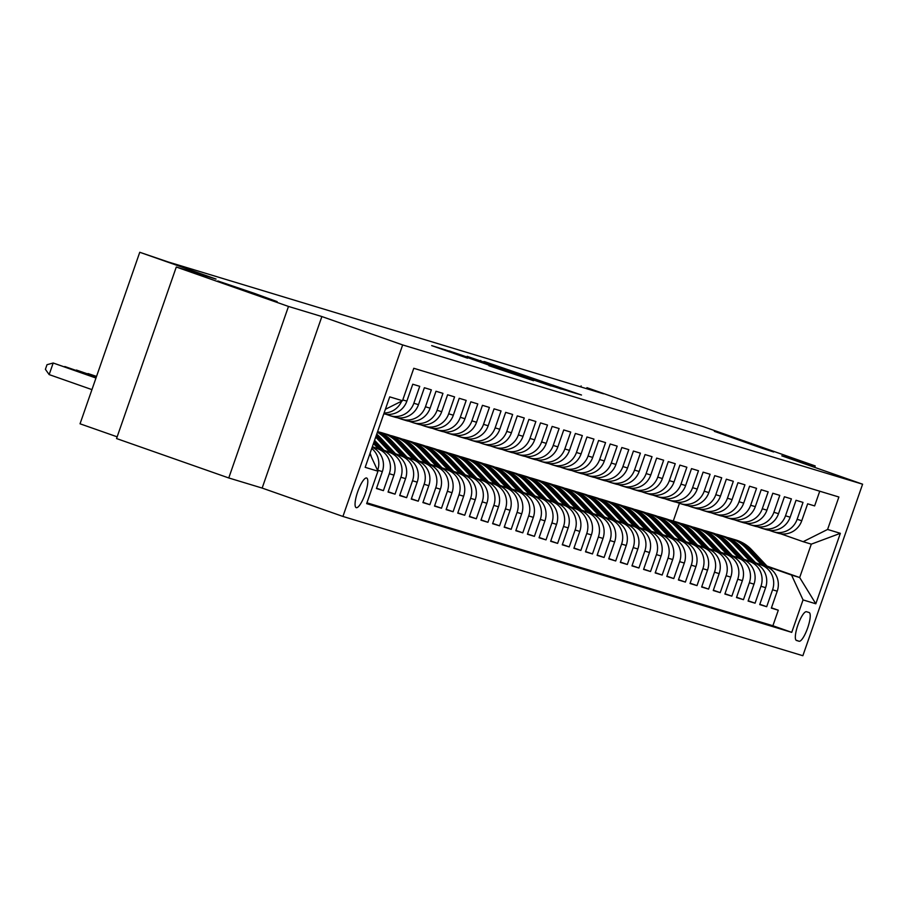 <?xml version="1.0" encoding="UTF-8"?>
<svg xmlns="http://www.w3.org/2000/svg" width="908" height="908" viewBox="0 0 908 908"><rect width="100%" height="100%" fill="white"/><g stroke="black" fill="none" stroke-linecap="round" stroke-linejoin="round"><path stroke-width="1.36" d="M568.76 391.234L581.495 395.025L484.429 361.588L568.76 391.234M254.921 293.556L217.818 280.969L265.601 297.892L277.156 301.638L254.921 293.556M751.438 443.91L714.335 431.334L762.13 448.246L773.673 451.991L751.438 443.91M356.265 507.674A15.708 3.882 109.4 0 0 365.118 494.043A15.708 3.882 109.4 0 0 366.639 478.017A15.708 3.882 109.4 0 0 366.594 478.005A15.708 3.882 109.4 0 0 357.741 491.625A15.708 3.882 109.4 0 0 356.22 507.651A15.708 3.882 109.4 0 0 356.265 507.674M488.89 365.686L533.541 380.713L450.833 351.612L431.697 345.619L467.518 358.183L447.565 350.726L462.785 355.891L524.109 377.546L488.89 365.686M814.703 467.382L815.202 465.94L703.008 426.533L663.226 414.479L586.92 387.682L603.559 393.811L168.014 261.913L139.764 252.276L80.04 423.798L117.155 436.827M288.483 306.439L228.759 477.96L262.151 488.073L321.875 316.551L288.483 306.439L176.288 267.031L216.059 279.074L139.764 252.276M321.875 316.551L402.664 344.926L862.6 484.202L802.865 655.724L342.929 516.448L402.664 344.926M815.202 465.94L781.811 455.827L862.6 484.202M549.851 385.446L565.582 390.202L467.143 356.356L549.851 385.446M551.122 386.036L449.415 350.987L498.571 367.842L467.245 356.526L551.122 386.036M228.759 477.96L116.553 438.553L176.288 267.031M371.747 448.461A19.636 19.023 106.8 0 1 377.683 470.196L382.336 471.604L376.434 488.527L383.403 490.638L376.548 488.22M372.62 447.042L377.807 448.87A19.636 19.023 106.8 0 1 389.305 473.715L393.947 475.122L388.056 492.045L395.025 494.156L388.159 491.739M384.243 450.561L389.419 452.388A19.636 19.023 106.8 0 1 400.916 477.233L405.558 478.641L399.668 495.564L406.636 497.675L399.77 495.257M395.854 454.079L401.03 455.907A19.636 19.023 106.8 0 1 412.527 480.752L417.181 482.159L411.279 499.082L418.248 501.182L411.392 498.776M407.465 457.598L412.652 459.414A19.636 19.023 106.8 0 1 424.138 484.27L428.792 485.678L422.901 502.589L429.87 504.7L423.003 502.294M419.087 461.116L424.263 462.932A19.636 19.023 106.8 0 1 435.761 487.789L440.403 489.196L434.512 506.108L441.481 508.219L434.614 505.813M430.698 464.635L435.874 466.451A19.636 19.023 106.8 0 1 447.372 491.296L452.014 492.704L446.123 509.626L453.092 511.737L446.237 509.331M442.31 468.153L447.496 469.969A19.636 19.023 106.8 0 1 458.983 494.815L463.636 496.222L457.745 513.145L464.714 515.256L457.848 512.85M453.921 471.672L459.108 473.488A19.636 19.023 106.8 0 1 470.605 498.333L475.247 499.74L469.357 516.663L476.325 518.774L469.459 516.357M465.543 475.179L470.719 477.006A19.636 19.023 106.8 0 1 482.216 501.852L486.858 503.259L480.968 520.182L487.936 522.293L481.07 519.875M477.154 478.698L482.341 480.525A19.636 19.023 106.8 0 1 493.827 505.37L498.481 506.778L492.59 523.7L499.559 525.811L492.692 523.394M488.765 482.216L493.952 484.043A19.636 19.023 106.8 0 1 505.45 508.889L510.092 510.296L504.201 527.219L511.17 529.319L504.303 526.912M500.387 485.735L505.563 487.551A19.636 19.023 106.8 0 1 517.061 512.407L521.703 513.814L515.812 530.726L522.781 532.837L515.914 530.431M511.999 489.253L517.174 491.069A19.636 19.023 106.8 0 1 528.672 515.926L533.325 517.333L527.423 534.245L534.392 536.356L527.537 533.949M523.61 492.772L528.796 494.588A19.636 19.023 106.8 0 1 540.294 519.433L544.936 520.84L539.046 537.763L546.014 539.874L539.148 537.468M535.232 496.29L540.408 498.106A19.636 19.023 106.8 0 1 551.905 522.951L556.547 524.359L550.657 541.281L557.625 543.393L550.759 540.986M546.843 499.809L552.019 501.625A19.636 19.023 106.8 0 1 563.516 526.47L568.17 527.877L562.268 544.8L569.237 546.911L562.381 544.494M558.454 503.327L563.641 505.143A19.636 19.023 106.8 0 1 575.127 529.988L579.781 531.396L573.89 548.319L580.859 550.43L573.992 548.012M570.076 506.834L575.252 508.662A19.636 19.023 106.8 0 1 586.75 533.507L591.392 534.914L585.501 551.837L592.47 553.948L585.603 551.531M581.688 510.353L586.863 512.18A19.636 19.023 106.8 0 1 598.361 537.025L603.003 538.433L597.112 555.356L604.081 557.467L597.226 555.049M593.299 513.871L598.486 515.687A19.636 19.023 106.8 0 1 609.972 540.544L614.625 541.951L608.735 558.863L615.703 560.974L608.837 558.568M604.91 517.39L610.097 519.206A19.636 19.023 106.8 0 1 621.594 544.062L626.236 545.47L620.346 562.381L627.315 564.492L620.448 562.086M616.532 520.908L621.708 522.724A19.636 19.023 106.8 0 1 633.205 547.581L637.847 548.977L631.957 565.9L638.926 568.011L632.059 565.605M628.143 524.427L633.33 526.243A19.636 19.023 106.8 0 1 644.816 551.088L649.47 552.495L643.579 569.418L650.537 571.529L643.681 569.123M639.754 527.945L644.941 529.761A19.636 19.023 106.8 0 1 656.439 554.606L661.081 556.014L655.19 572.937L662.159 575.048L655.292 572.642M651.376 531.464L656.552 533.28A19.636 19.023 106.8 0 1 668.05 558.125L672.692 559.532L666.801 576.455L673.77 578.566L666.903 576.149M662.988 534.971L668.163 536.798A19.636 19.023 106.8 0 1 679.661 561.643L684.314 563.051L678.412 579.974L685.381 582.085L678.526 579.667M674.599 538.489L679.786 540.317A19.636 19.023 106.8 0 1 691.283 565.162L695.925 566.569L690.035 583.492L697.004 585.603L690.137 583.186M686.221 542.008L691.397 543.835A19.636 19.023 106.8 0 1 702.894 568.68L707.536 570.088L701.646 587.011L708.615 589.11L701.748 586.704M697.832 545.526L703.008 547.342A19.636 19.023 106.8 0 1 714.505 572.199L719.147 573.606L713.257 590.518L720.226 592.629L713.37 590.223M709.443 549.045L714.63 550.861A19.636 19.023 106.8 0 1 726.116 575.717L730.77 577.125L724.879 594.036L731.848 596.147L724.981 593.741M721.065 552.563L726.241 554.379A19.636 19.023 106.8 0 1 737.739 579.225L742.381 580.632L736.49 597.555L743.459 599.666L736.592 597.26M732.677 556.082L737.852 557.898A19.636 19.023 106.8 0 1 749.35 582.743L753.992 584.15L748.101 601.073L755.07 603.184L748.215 600.778M744.288 559.6L749.475 561.416A19.636 19.023 106.8 0 1 760.961 586.262L765.614 587.669L759.724 604.592L766.692 606.703L772.583 589.78A19.636 19.023 -73.2 0 0 761.086 564.935L755.899 563.108M759.826 604.285L766.692 606.703M819.742 491.217L814.624 505.915L807.655 503.804L801.764 520.727A19.636 19.023 -73.2 0 1 778.122 533.212L773.468 531.804A19.636 19.023 -73.2 0 0 797.122 519.319L803.013 502.396L796.044 500.285L790.153 517.208A19.636 19.023 -73.2 0 1 766.511 529.693L761.857 528.286A19.636 19.023 106.8 0 1 761.097 528.036L757.454 526.754M761.857 528.286A19.636 19.023 106.8 0 0 785.499 515.801L791.39 498.878L784.421 496.767L778.531 513.69A19.636 19.023 -73.2 0 1 754.889 526.175L750.246 524.767A19.636 19.023 106.8 0 1 749.475 524.518L745.831 523.246M750.246 524.767A19.636 19.023 106.8 0 0 773.888 512.282L779.779 495.359L772.81 493.248L766.92 510.171A19.636 19.023 -73.2 0 1 743.277 522.656L738.635 521.26A19.636 19.023 106.8 0 1 737.864 520.999L734.22 519.728M738.635 521.26A19.636 19.023 106.8 0 0 762.277 508.764L768.168 491.852L761.199 489.741L755.308 506.653A19.636 19.023 -73.2 0 1 731.666 519.149L727.013 517.742A19.636 19.023 106.8 0 1 726.252 517.492L722.609 516.209M727.013 517.742A19.636 19.023 106.8 0 0 750.655 505.245L756.557 488.334L749.588 486.223L743.686 503.134A19.636 19.023 -73.2 0 1 720.044 515.63L715.402 514.223A19.636 19.023 106.8 0 1 714.63 513.973L710.987 512.691M715.402 514.223A19.636 19.023 106.8 0 0 739.044 501.738L744.935 484.815L737.966 482.704L732.075 499.627A19.636 19.023 -73.2 0 1 708.433 512.112L703.791 510.705A19.636 19.023 106.8 0 1 703.019 510.455L699.376 509.172M703.791 510.705A19.636 19.023 106.8 0 0 727.433 498.22L733.324 481.297L726.355 479.186L720.464 496.109A19.636 19.023 -73.2 0 1 696.822 508.594L692.168 507.186A19.636 19.023 106.8 0 1 691.408 506.936L687.765 505.654M692.168 507.186A19.636 19.023 106.8 0 0 715.81 494.701L721.712 477.778L714.744 475.667L708.842 492.59A19.636 19.023 -73.2 0 1 685.2 505.075L680.557 503.668A19.636 19.023 106.8 0 1 679.797 503.418L676.142 502.135M680.557 503.668A19.636 19.023 106.8 0 0 704.199 491.183L710.09 474.26L703.121 472.149L697.231 489.071A19.636 19.023 -73.2 0 1 673.588 501.556L668.946 500.149A19.636 19.023 106.8 0 1 668.175 499.899L664.531 498.617M668.946 500.149A19.636 19.023 106.8 0 0 692.588 487.664L698.479 470.741L691.51 468.63L685.619 485.553A19.636 19.023 -73.2 0 1 661.977 498.038L657.324 496.631A19.636 19.023 106.8 0 1 656.563 496.381L652.92 495.11M657.324 496.631A19.636 19.023 106.8 0 0 680.977 484.146L686.868 467.223L679.899 465.112L674.008 482.034A19.636 19.023 -73.2 0 1 650.355 494.519L645.713 493.112A19.636 19.023 106.8 0 1 644.952 492.862L641.298 491.591M645.713 493.112A19.636 19.023 106.8 0 0 669.355 480.627L675.246 463.704L668.277 461.604L662.386 478.516A19.636 19.023 -73.2 0 1 638.744 491.012L634.102 489.605A19.636 19.023 106.8 0 1 633.33 489.355L629.687 488.073M634.102 489.605A19.636 19.023 106.8 0 0 657.744 477.109L663.635 460.197L656.666 458.086L650.775 474.998A19.636 19.023 -73.2 0 1 627.133 487.494L622.479 486.086A19.636 19.023 106.8 0 1 621.719 485.837L618.076 484.554M622.479 486.086A19.636 19.023 106.8 0 0 646.133 473.59L652.023 456.679L645.055 454.567L639.164 471.49A19.636 19.023 -73.2 0 1 615.522 483.975L610.868 482.568A19.636 19.023 106.8 0 1 610.108 482.318L606.465 481.036M610.868 482.568A19.636 19.023 106.8 0 0 634.51 470.083L640.401 453.16L633.432 451.049L627.541 467.972A19.636 19.023 -73.2 0 1 603.899 480.457L599.257 479.049A19.636 19.023 106.8 0 1 598.486 478.8L594.842 477.517M599.257 479.049A19.636 19.023 106.8 0 0 622.899 466.564L628.79 449.642L621.821 447.531L615.93 464.453A19.636 19.023 -73.2 0 1 592.288 476.938L587.646 475.531A19.636 19.023 106.8 0 1 586.874 475.281L583.231 473.999M587.646 475.531A19.636 19.023 106.8 0 0 611.288 463.046L617.179 446.123L610.21 444.012L604.319 460.935A19.636 19.023 -73.2 0 1 580.677 473.42L576.024 472.012A19.636 19.023 106.8 0 1 575.263 471.763L571.62 470.48M576.024 472.012A19.636 19.023 106.8 0 0 599.666 459.527L605.568 442.605L598.599 440.494L592.697 457.416A19.636 19.023 -73.2 0 1 569.055 469.901L564.413 468.494A19.636 19.023 106.8 0 1 563.641 468.244L559.998 466.962M564.413 468.494A19.636 19.023 106.8 0 0 588.055 456.009L593.945 439.086L586.977 436.975L581.086 453.898A19.636 19.023 -73.2 0 1 557.444 466.383L552.802 464.975A19.636 19.023 106.8 0 1 552.03 464.726L548.387 463.455M552.802 464.975A19.636 19.023 106.8 0 0 576.444 452.49L582.334 435.568L575.366 433.468L569.475 450.379A19.636 19.023 -73.2 0 1 545.833 462.876L541.179 461.468A19.636 19.023 106.8 0 1 540.419 461.219L536.776 459.936M541.179 461.468A19.636 19.023 106.8 0 0 564.821 448.972L570.723 432.06L563.755 429.949L557.852 446.861A19.636 19.023 -73.2 0 1 534.21 459.357L529.568 457.95A19.636 19.023 106.8 0 1 528.808 457.7L525.153 456.418M529.568 457.95A19.636 19.023 106.8 0 0 553.21 445.453L559.101 428.542L552.132 426.431L546.241 443.354A19.636 19.023 -73.2 0 1 522.599 455.839L517.957 454.431A19.636 19.023 106.8 0 1 517.185 454.182L513.542 452.899M517.957 454.431A19.636 19.023 106.8 0 0 541.599 441.946L547.49 425.023L540.521 422.912L534.63 439.835A19.636 19.023 -73.2 0 1 510.988 452.32L506.335 450.913A19.636 19.023 106.8 0 1 505.574 450.663L501.931 449.381M506.335 450.913A19.636 19.023 106.8 0 0 529.988 438.428L535.879 421.505L528.91 419.394L523.019 436.317A19.636 19.023 -73.2 0 1 499.366 448.802L494.724 447.394A19.636 19.023 106.8 0 1 493.963 447.145L490.309 445.862M494.724 447.394A19.636 19.023 106.8 0 0 518.366 434.909L524.256 417.986L517.288 415.875L511.397 432.798A19.636 19.023 -73.2 0 1 487.755 445.283L483.113 443.876A19.636 19.023 106.8 0 1 482.341 443.626L478.698 442.344M483.113 443.876A19.636 19.023 106.8 0 0 506.755 431.391L512.645 414.468L505.677 412.357L499.786 429.28A19.636 19.023 -73.2 0 1 476.144 441.765L471.49 440.357A19.636 19.023 106.8 0 1 470.73 440.108L467.087 438.825M471.49 440.357A19.636 19.023 106.8 0 0 495.144 427.872L501.034 410.949L494.066 408.838L488.175 425.761A19.636 19.023 -73.2 0 1 464.533 438.246L459.879 436.839A19.636 19.023 106.8 0 1 459.119 436.589L455.476 435.318M459.879 436.839A19.636 19.023 106.8 0 0 483.521 424.354L489.412 407.431L482.443 405.32L476.552 422.243A19.636 19.023 -73.2 0 1 452.91 434.728L448.268 433.332A19.636 19.023 106.8 0 1 447.496 433.071L443.853 431.799M448.268 433.332A19.636 19.023 106.8 0 0 471.91 420.835L477.801 403.924L470.832 401.813L464.941 418.724A19.636 19.023 -73.2 0 1 441.299 431.221L436.657 429.813A19.636 19.023 106.8 0 1 435.885 429.563L432.242 428.281M436.657 429.813A19.636 19.023 106.8 0 0 460.299 417.317L466.19 400.405L459.221 398.294L453.33 415.206A19.636 19.023 -73.2 0 1 429.688 427.702L425.035 426.295A19.636 19.023 106.8 0 1 424.274 426.045L420.631 424.762M425.035 426.295A19.636 19.023 106.8 0 0 448.677 413.81L454.579 396.887L447.61 394.776L441.708 411.699A19.636 19.023 -73.2 0 1 418.066 424.184L413.424 422.776A19.636 19.023 106.8 0 1 412.652 422.526L409.009 421.244M413.424 422.776A19.636 19.023 106.8 0 0 437.066 410.291L442.956 393.368L435.988 391.257L430.097 408.18A19.636 19.023 -73.2 0 1 406.455 420.665L401.813 419.258A19.636 19.023 106.8 0 1 401.041 419.008L397.398 417.725M401.813 419.258A19.636 19.023 106.8 0 0 425.455 406.773L431.345 389.85L424.376 387.739L418.486 404.662A19.636 19.023 -73.2 0 1 394.844 417.147L390.19 415.739A19.636 19.023 106.8 0 1 389.43 415.489L385.786 414.207M390.19 415.739A19.636 19.023 106.8 0 0 413.832 403.254L419.734 386.331L412.765 384.22L406.863 401.143A19.636 19.023 -73.2 0 1 383.812 413.798M393.947 475.122A19.636 19.023 -73.2 0 0 382.45 450.277L372.348 446.725L373.415 447.894M405.558 478.641A19.636 19.023 -73.2 0 0 394.061 453.796L383.925 450.232M417.181 482.159A19.636 19.023 -73.2 0 0 405.683 457.303L395.536 453.75M428.792 485.678A19.636 19.023 -73.2 0 0 417.294 460.821L407.147 457.257M440.403 489.196A19.636 19.023 -73.2 0 0 428.905 464.34L418.77 460.776M452.014 492.704A19.636 19.023 -73.2 0 0 440.528 467.858L430.381 464.294M463.636 496.222A19.636 19.023 -73.2 0 0 452.139 471.377L441.992 467.813M475.247 499.74A19.636 19.023 -73.2 0 0 463.75 474.895L453.614 471.331M486.858 503.259A19.636 19.023 -73.2 0 0 475.372 478.414L465.225 474.85M498.481 506.778A19.636 19.023 -73.2 0 0 486.983 481.932L476.836 478.368M510.092 510.296A19.636 19.023 -73.2 0 0 498.594 485.451L488.459 481.887M521.703 513.814A19.636 19.023 -73.2 0 0 510.205 488.958L500.07 485.405M533.325 517.333A19.636 19.023 -73.2 0 0 521.828 492.476L511.681 488.913M544.936 520.84A19.636 19.023 -73.2 0 0 533.439 495.995L523.292 492.431M556.547 524.359A19.636 19.023 -73.2 0 0 545.05 499.514L534.914 495.95M568.17 527.877A19.636 19.023 -73.2 0 0 556.672 503.032L546.525 499.468M579.781 531.396A19.636 19.023 -73.2 0 0 568.283 506.55L558.136 502.987M591.392 534.914A19.636 19.023 -73.2 0 0 579.894 510.069L569.759 506.505M603.003 538.433A19.636 19.023 -73.2 0 0 591.517 513.587L581.37 510.024M614.625 541.951A19.636 19.023 -73.2 0 0 603.128 517.095L592.981 513.542M626.236 545.47A19.636 19.023 -73.2 0 0 614.739 520.613L604.603 517.049M637.847 548.977A19.636 19.023 -73.2 0 0 626.361 524.132L616.214 520.568M649.47 552.495A19.636 19.023 -73.2 0 0 637.972 527.65L627.825 524.086M661.081 556.014A19.636 19.023 -73.2 0 0 649.583 531.169L639.448 527.605M672.692 559.532A19.636 19.023 -73.2 0 0 661.194 534.687L651.059 531.123M684.314 563.051A19.636 19.023 -73.2 0 0 672.817 538.206L662.67 534.642M695.925 566.569A19.636 19.023 -73.2 0 0 684.428 541.724L674.281 538.16M707.536 570.088A19.636 19.023 -73.2 0 0 696.039 545.231L685.903 541.679M719.147 573.606A19.636 19.023 -73.2 0 0 707.661 548.75L697.514 545.186M730.77 577.125A19.636 19.023 -73.2 0 0 719.272 552.268L709.125 548.704M742.381 580.632A19.636 19.023 -73.2 0 0 730.883 555.787L720.748 552.223M753.992 584.15A19.636 19.023 -73.2 0 0 742.506 559.305L732.359 555.741M765.614 587.669A19.636 19.023 -73.2 0 0 754.117 562.824L743.97 559.26M809.062 612.503L806.508 611.731A15.22 3.757 109.4 0 0 797.928 624.931A15.22 3.757 109.4 0 0 796.464 640.458L799.051 641.241A15.22 3.757 109.4 0 0 807.632 628.041A15.22 3.757 109.4 0 0 809.096 612.514A15.22 3.757 109.4 0 0 809.062 612.503M369.897 453.773L377.955 471.195L366.65 503.645L791.742 632.365L803.047 599.916L791.549 575.07L767.521 566.626M377.955 471.195L365.175 467.325L389.714 396.864L402.494 400.734L413.787 368.285L838.879 497.005L827.585 529.455L840.354 533.325L815.815 603.786L803.047 599.916M366.934 502.816L772.89 625.748L778.304 610.221L771.335 608.11L777.225 591.187A19.636 19.023 -73.2 0 0 765.728 566.342L755.592 562.778M769.065 530.272L772.708 531.555A19.636 19.023 -73.2 0 0 773.468 531.804M760.961 586.262L755.07 603.184M749.35 582.743L743.459 599.666M737.739 579.225L731.848 596.147M726.116 575.717L720.226 592.629M714.505 572.199L708.615 589.11M702.894 568.68L697.004 585.603M691.283 565.162L685.381 582.085M679.661 561.643L673.77 578.566M668.05 558.125L662.159 575.048M656.439 554.606L650.537 571.529M644.816 551.088L638.926 568.011M633.205 547.581L627.315 564.492M621.594 544.062L615.703 560.974M609.972 540.544L604.081 557.467M598.361 537.025L592.47 553.948M586.75 533.507L580.859 550.43M575.127 529.988L569.237 546.911M563.516 526.47L557.625 543.393M551.905 522.951L546.014 539.874M540.294 519.433L534.392 536.356M528.672 515.926L522.781 532.837M517.061 512.407L511.17 529.319M505.45 508.889L499.559 525.811M493.827 505.37L487.936 522.293M482.216 501.852L476.325 518.774M470.605 498.333L464.714 515.256M458.983 494.815L453.092 511.737M447.372 491.296L441.481 508.219M435.761 487.789L429.87 504.7M424.138 484.27L418.248 501.182M412.527 480.752L406.636 497.675M400.916 477.233L395.025 494.156M389.305 473.715L383.403 490.638M791.549 575.07L799.676 577.533L811.298 544.153L803.171 541.69L827.585 529.455M766.965 566.047L799.676 577.533L815.815 603.786M780.676 533.791L803.171 541.69M262.151 488.073L342.929 516.448M581.12 385.923L580.779 386.91M673.282 521.022L679.456 503.304M771.437 607.804L778.304 610.221M772.89 625.748L791.742 632.365M382.336 471.604A19.636 19.023 -73.2 0 0 372.155 447.281M401.676 401.132A19.636 19.023 106.8 0 1 384.084 413.015M371.304 456.815A19.636 19.023 -73.2 0 0 370.078 453.251M402.494 400.734L385.378 409.304M811.298 544.153L840.354 533.325M561.428 388.862L483.544 361.622L561.337 389.135M526.402 377.671L504.598 369.976L526.277 378.023M768.316 567.477L751.574 549.692A37.557 36.388 -73.2 0 0 736.002 540.022L733.8 539.352A37.557 36.388 -73.2 0 0 733.096 539.148M761.789 564.958L745.774 547.933A37.557 36.388 -73.2 0 0 730.202 538.262A37.557 36.388 -73.2 0 0 727.263 537.502M765.637 566.308L749.372 549.022A37.557 36.388 -73.2 0 0 733.8 539.352M730.202 538.262L732.404 538.932A37.557 36.388 106.8 0 1 747.976 548.602L764.15 565.786M756.705 563.959L739.963 546.173A37.557 36.388 -73.2 0 0 724.391 536.503L722.189 535.834A37.557 36.388 -73.2 0 0 721.485 535.629M750.178 561.439L734.152 544.414A37.557 36.388 -73.2 0 0 718.58 534.744A37.557 36.388 -73.2 0 0 715.64 533.983M754.026 562.79L737.75 545.504A37.557 36.388 -73.2 0 0 722.189 535.834M718.58 534.744L720.793 535.414A37.557 36.388 106.8 0 1 736.365 545.084L752.528 562.268M745.082 560.44L728.352 542.655A37.557 36.388 -73.2 0 0 712.78 532.985L710.567 532.315A37.557 36.388 -73.2 0 0 709.874 532.111M738.556 557.921L722.541 540.896A37.557 36.388 -73.2 0 0 706.969 531.225A37.557 36.388 -73.2 0 0 704.029 530.476M742.404 559.271L726.139 541.985A37.557 36.388 -73.2 0 0 710.567 532.315M706.969 531.225L709.182 531.895A37.557 36.388 106.8 0 1 724.743 541.565L740.917 558.749M733.471 556.922L716.73 539.136A37.557 36.388 -73.2 0 0 701.158 529.466L698.956 528.796A37.557 36.388 -73.2 0 0 698.252 528.592M726.945 554.402L710.93 537.377A37.557 36.388 -73.2 0 0 695.358 527.707A37.557 36.388 -73.2 0 0 692.418 526.958M730.792 555.753L714.528 538.467A37.557 36.388 -73.2 0 0 698.956 528.796M695.358 527.707L697.56 528.377A37.557 36.388 106.8 0 1 713.132 538.047L729.306 555.231M721.86 553.403L705.119 535.618A37.557 36.388 -73.2 0 0 689.547 525.948L687.345 525.278A37.557 36.388 -73.2 0 0 686.641 525.074M715.334 550.884L699.308 533.859A37.557 36.388 -73.2 0 0 683.735 524.188A37.557 36.388 -73.2 0 0 680.796 523.439M719.181 552.234L702.917 534.96A37.557 36.388 -73.2 0 0 687.345 525.278M683.735 524.188L685.949 524.858A37.557 36.388 106.8 0 1 701.521 534.528L717.695 551.712M710.238 549.885L693.508 532.111A37.557 36.388 -73.2 0 0 677.935 522.429L675.722 521.76A37.557 36.388 -73.2 0 0 675.03 521.555M703.723 547.365L687.697 530.351A37.557 36.388 -73.2 0 0 672.124 520.67A37.557 36.388 -73.2 0 0 669.185 519.921M707.559 548.716L691.294 531.441A37.557 36.388 -73.2 0 0 675.722 521.76M672.124 520.67L674.338 521.34A37.557 36.388 106.8 0 1 689.898 531.01L706.072 548.194M698.627 546.378L681.885 528.592A37.557 36.388 -73.2 0 0 666.324 518.911L664.111 518.252A37.557 36.388 -73.2 0 0 663.419 518.048M692.1 543.858L676.085 526.833A37.557 36.388 -73.2 0 0 660.513 517.151A37.557 36.388 -73.2 0 0 657.574 516.402M695.948 545.209L679.683 527.923A37.557 36.388 -73.2 0 0 664.111 518.252M660.513 517.151L662.715 517.821A37.557 36.388 106.8 0 1 678.287 527.503L694.461 544.675M687.015 542.859L670.274 525.074A37.557 36.388 -73.2 0 0 654.702 515.404L652.5 514.734A37.557 36.388 -73.2 0 0 651.796 514.53M680.489 540.339L664.463 523.314A37.557 36.388 -73.2 0 0 648.902 513.644A37.557 36.388 -73.2 0 0 645.951 512.884M684.337 541.69L668.072 524.404A37.557 36.388 -73.2 0 0 652.5 514.734M648.902 513.644L651.104 514.303A37.557 36.388 106.8 0 1 666.676 523.984L682.85 541.168M675.393 539.341L658.663 521.555A37.557 36.388 -73.2 0 0 643.091 511.885L640.878 511.215A37.557 36.388 -73.2 0 0 640.185 511.011M668.878 536.821L652.852 519.796A37.557 36.388 -73.2 0 0 637.28 510.126A37.557 36.388 -73.2 0 0 634.34 509.365M672.715 538.172L656.45 520.886A37.557 36.388 -73.2 0 0 640.878 511.215M637.28 510.126L639.493 510.795A37.557 36.388 106.8 0 1 655.065 520.466L671.228 537.649M663.782 535.822L647.041 518.037A37.557 36.388 -73.2 0 0 631.48 508.366L629.267 507.697A37.557 36.388 -73.2 0 0 628.574 507.493M657.256 533.302L641.241 516.277A37.557 36.388 -73.2 0 0 625.669 506.607A37.557 36.388 -73.2 0 0 622.729 505.847M661.103 534.653L644.839 517.367A37.557 36.388 -73.2 0 0 629.267 507.697M625.669 506.607L627.871 507.277A37.557 36.388 106.8 0 1 643.443 516.947L659.617 534.131M652.171 532.304L635.43 514.518A37.557 36.388 -73.2 0 0 619.858 504.848L617.656 504.178A37.557 36.388 -73.2 0 0 616.952 503.974M645.645 529.784L629.619 512.759A37.557 36.388 -73.2 0 0 614.058 503.089A37.557 36.388 -73.2 0 0 611.107 502.328M649.492 531.135L633.228 513.849A37.557 36.388 -73.2 0 0 617.656 504.178M614.058 503.089L616.26 503.758A37.557 36.388 106.8 0 1 631.832 513.429L648.006 530.612M640.56 528.785L623.819 511A37.557 36.388 -73.2 0 0 608.246 501.329L606.045 500.66A37.557 36.388 -73.2 0 0 605.341 500.456M634.034 526.265L618.008 509.24A37.557 36.388 -73.2 0 0 602.435 499.57A37.557 36.388 -73.2 0 0 599.496 498.821M637.881 527.616L621.605 510.33A37.557 36.388 -73.2 0 0 606.045 500.66M602.435 499.57L604.649 500.24A37.557 36.388 106.8 0 1 620.221 509.91L636.383 527.094M628.938 525.267L612.208 507.481A37.557 36.388 -73.2 0 0 596.635 497.811L594.422 497.141A37.557 36.388 -73.2 0 0 593.73 496.937M622.411 522.747L606.396 505.722A37.557 36.388 -73.2 0 0 590.824 496.052A37.557 36.388 -73.2 0 0 587.885 495.303M626.259 524.098L609.994 506.812A37.557 36.388 -73.2 0 0 594.422 497.141M590.824 496.052L593.026 496.721A37.557 36.388 106.8 0 1 608.598 506.392L624.772 523.576M617.327 521.748L600.585 503.963A37.557 36.388 -73.2 0 0 585.013 494.293L582.811 493.623A37.557 36.388 -73.2 0 0 582.107 493.419M610.8 519.228L594.785 502.215A37.557 36.388 -73.2 0 0 579.213 492.533A37.557 36.388 -73.2 0 0 576.274 491.784M614.648 520.579L598.383 503.304A37.557 36.388 -73.2 0 0 582.811 493.623M579.213 492.533L581.415 493.203A37.557 36.388 106.8 0 1 596.987 502.873L613.161 520.057M605.715 518.241L588.974 500.456A37.557 36.388 -73.2 0 0 573.402 490.774L571.2 490.104A37.557 36.388 -73.2 0 0 570.496 489.911M599.189 515.721L583.163 498.696A37.557 36.388 -73.2 0 0 567.591 489.015A37.557 36.388 -73.2 0 0 564.651 488.266M603.037 517.072L586.761 499.786A37.557 36.388 -73.2 0 0 571.2 490.104M567.591 489.015L569.804 489.684A37.557 36.388 106.8 0 1 585.376 499.366L601.539 516.538M594.093 514.722L577.363 496.937A37.557 36.388 -73.2 0 0 561.791 487.256L559.578 486.597A37.557 36.388 -73.2 0 0 558.885 486.393M587.567 512.203L571.552 495.178A37.557 36.388 -73.2 0 0 555.98 485.508A37.557 36.388 -73.2 0 0 553.04 484.747M591.414 513.553L575.15 496.267A37.557 36.388 -73.2 0 0 559.578 486.597M555.98 485.508L558.193 486.166A37.557 36.388 106.8 0 1 573.754 495.847L589.928 513.031M582.482 511.204L565.741 493.419A37.557 36.388 -73.2 0 0 550.169 483.748L547.967 483.079A37.557 36.388 -73.2 0 0 547.263 482.874M575.956 508.684L559.941 491.659A37.557 36.388 -73.2 0 0 544.369 481.989A37.557 36.388 -73.2 0 0 541.429 481.229M579.803 510.035L563.539 492.749A37.557 36.388 -73.2 0 0 547.967 483.079M544.369 481.989L546.571 482.659A37.557 36.388 106.8 0 1 562.143 492.329L578.317 509.513M570.871 507.685L554.13 489.9A37.557 36.388 -73.2 0 0 538.558 480.23L536.356 479.56A37.557 36.388 -73.2 0 0 535.652 479.356M564.345 505.166L548.319 488.141A37.557 36.388 -73.2 0 0 532.746 478.471A37.557 36.388 -73.2 0 0 529.807 477.71M568.192 506.516L551.928 489.23A37.557 36.388 -73.2 0 0 536.356 479.56M532.746 478.471L534.96 479.14A37.557 36.388 106.8 0 1 550.532 488.81L566.706 505.994M559.249 504.167L542.519 486.382A37.557 36.388 -73.2 0 0 526.946 476.711L524.733 476.042A37.557 36.388 -73.2 0 0 524.041 475.837M552.734 501.647L536.707 484.622A37.557 36.388 -73.2 0 0 521.135 474.952A37.557 36.388 -73.2 0 0 518.196 474.192M556.57 502.998L540.305 485.712A37.557 36.388 -73.2 0 0 524.733 476.042M521.135 474.952L523.349 475.622A37.557 36.388 106.8 0 1 538.909 485.292L555.083 502.476M547.638 500.649L530.896 482.863A37.557 36.388 -73.2 0 0 515.335 473.193L513.122 472.523A37.557 36.388 -73.2 0 0 512.43 472.319M541.111 498.129L525.096 481.104A37.557 36.388 -73.2 0 0 509.524 471.434A37.557 36.388 -73.2 0 0 506.585 470.685M544.959 499.479L528.694 482.193A37.557 36.388 -73.2 0 0 513.122 472.523M509.524 471.434L511.726 472.103A37.557 36.388 106.8 0 1 527.298 481.773L543.472 498.957M536.026 497.13L519.285 479.345A37.557 36.388 -73.2 0 0 503.713 469.674L501.511 469.005A37.557 36.388 -73.2 0 0 500.807 468.8M529.5 494.61L513.474 477.585A37.557 36.388 -73.2 0 0 497.913 467.915A37.557 36.388 -73.2 0 0 494.962 467.166M533.348 495.961L517.083 478.675A37.557 36.388 -73.2 0 0 501.511 469.005M497.913 467.915L500.115 468.585A37.557 36.388 106.8 0 1 515.687 478.255L531.861 495.439M524.404 493.611L507.674 475.826A37.557 36.388 -73.2 0 0 492.102 466.156L489.889 465.486A37.557 36.388 -73.2 0 0 489.196 465.282M517.889 491.092L501.863 474.078A37.557 36.388 -73.2 0 0 486.291 464.397A37.557 36.388 -73.2 0 0 483.351 463.647M521.725 492.442L505.461 475.168A37.557 36.388 -73.2 0 0 489.889 465.486M486.291 464.397L488.504 465.066A37.557 36.388 106.8 0 1 504.076 474.736L520.239 491.92M512.793 490.104L496.052 472.319A37.557 36.388 -73.2 0 0 480.491 462.637L478.278 461.968A37.557 36.388 -73.2 0 0 477.585 461.763M506.267 487.573L490.252 470.56A37.557 36.388 -73.2 0 0 474.68 460.878A37.557 36.388 -73.2 0 0 471.74 460.129M510.114 488.924L493.85 471.649A37.557 36.388 -73.2 0 0 478.278 461.968M474.68 460.878L476.882 461.548A37.557 36.388 106.8 0 1 492.454 471.229L508.628 488.402M501.182 486.586L484.441 468.8A37.557 36.388 -73.2 0 0 468.869 459.119L466.667 458.461A37.557 36.388 -73.2 0 0 465.963 458.256M494.656 484.066L478.63 467.041A37.557 36.388 -73.2 0 0 463.069 457.36A37.557 36.388 -73.2 0 0 460.118 456.611M498.503 485.417L482.239 468.131A37.557 36.388 -73.2 0 0 466.667 458.461M463.069 457.36L465.271 458.029A37.557 36.388 106.8 0 1 480.843 467.711L497.016 484.895M489.571 483.067L472.83 465.282A37.557 36.388 -73.2 0 0 457.257 455.612L455.056 454.942A37.557 36.388 -73.2 0 0 454.352 454.738M483.045 480.548L467.018 463.523A37.557 36.388 -73.2 0 0 451.446 453.852A37.557 36.388 -73.2 0 0 448.507 453.092M486.892 481.898L470.616 464.612A37.557 36.388 -73.2 0 0 455.056 454.942M451.446 453.852L453.659 454.511A37.557 36.388 106.8 0 1 469.232 464.192L485.394 481.376M477.949 479.549L461.219 461.763A37.557 36.388 -73.2 0 0 445.646 452.093L443.433 451.424A37.557 36.388 -73.2 0 0 442.741 451.219M471.422 477.029L455.407 460.004A37.557 36.388 -73.2 0 0 439.835 450.334A37.557 36.388 -73.2 0 0 436.896 449.574M475.27 478.38L459.005 461.094A37.557 36.388 -73.2 0 0 443.433 451.424M439.835 450.334L442.037 451.004A37.557 36.388 106.8 0 1 457.609 460.674L473.783 477.858M466.337 476.03L449.596 458.245A37.557 36.388 -73.2 0 0 434.024 448.575L431.822 447.905A37.557 36.388 -73.2 0 0 431.118 447.701M459.811 473.511L443.796 456.486A37.557 36.388 -73.2 0 0 428.224 446.815A37.557 36.388 -73.2 0 0 425.284 446.055M463.659 474.861L447.394 457.575A37.557 36.388 -73.2 0 0 431.822 447.905M428.224 446.815L430.426 447.485A37.557 36.388 106.8 0 1 445.998 457.155L462.172 474.339M454.726 472.512L437.985 454.726A37.557 36.388 -73.2 0 0 422.413 445.056L420.211 444.387A37.557 36.388 -73.2 0 0 419.507 444.182M448.2 469.992L432.174 452.967A37.557 36.388 -73.2 0 0 416.602 443.297A37.557 36.388 -73.2 0 0 413.662 442.548M452.048 471.343L435.772 454.057A37.557 36.388 -73.2 0 0 420.211 444.387M416.602 443.297L418.815 443.967A37.557 36.388 106.8 0 1 434.387 453.637L450.55 470.821M443.104 468.993L426.374 451.208A37.557 36.388 -73.2 0 0 410.802 441.538L408.589 440.868A37.557 36.388 -73.2 0 0 407.896 440.664M436.578 466.474L420.563 449.449A37.557 36.388 -73.2 0 0 404.991 439.778A37.557 36.388 -73.2 0 0 402.051 439.029M440.425 467.824L424.161 450.538A37.557 36.388 -73.2 0 0 408.589 440.868M404.991 439.778L407.204 440.448A37.557 36.388 106.8 0 1 422.765 450.118L438.939 467.302M431.493 465.475L414.752 447.689A37.557 36.388 -73.2 0 0 399.179 438.019L396.978 437.35A37.557 36.388 -73.2 0 0 396.274 437.145M424.967 462.955L408.952 445.93A37.557 36.388 -73.2 0 0 393.38 436.26A37.557 36.388 -73.2 0 0 390.44 435.511M428.814 464.306L412.55 447.031A37.557 36.388 -73.2 0 0 396.978 437.35M393.38 436.26L395.582 436.93A37.557 36.388 106.8 0 1 411.154 446.6L427.327 463.784M419.882 461.956L403.141 444.182A37.557 36.388 -73.2 0 0 387.568 434.501L385.367 433.831A37.557 36.388 -73.2 0 0 384.663 433.627M413.356 459.437L397.329 442.423A37.557 36.388 -73.2 0 0 381.769 432.741A37.557 36.388 -73.2 0 0 378.818 431.992M417.203 460.787L400.939 443.513A37.557 36.388 -73.2 0 0 385.367 433.831M381.769 432.741L383.971 433.411A37.557 36.388 106.8 0 1 399.543 443.081L415.716 460.265M408.26 458.449L391.53 440.664A37.557 36.388 -73.2 0 0 377.637 431.538M401.745 455.93L385.718 438.904A37.557 36.388 -73.2 0 0 377.365 432.321M405.581 457.28L389.316 439.994A37.557 36.388 -73.2 0 0 377.569 431.72M377.512 431.913A37.557 36.388 106.8 0 1 387.92 439.574L404.094 456.747M396.648 454.931L379.907 437.145A37.557 36.388 -73.2 0 0 376.729 434.149M390.122 452.411L375.708 437.089M393.97 453.762L377.705 436.476A37.557 36.388 -73.2 0 0 376.389 435.136M376.128 435.863A37.557 36.388 106.8 0 1 376.309 436.056L392.483 453.24M385.037 451.412L374.584 440.312M378.511 448.892L373.46 443.524M382.359 450.243L374.153 441.526M373.892 442.298L380.872 449.721M96.543 376.411L88.031 373.563L96.498 376.536M96.362 376.911L76.42 370.044L96.316 377.036M96.191 377.41L64.808 366.526L96.146 377.535M96.01 377.91L53.186 363.007L49.157 374.595L91.935 389.623M49.157 374.595L45.4 369.34L47.012 364.698L53.186 363.007L95.976 378.034M377.807 448.87L382.45 450.277M389.419 452.388L394.061 453.796M401.03 455.907L405.683 457.303M412.652 459.414L417.294 460.821M424.263 462.932L428.905 464.34M435.874 466.451L440.528 467.858M447.496 469.969L452.139 471.377M459.108 473.488L463.75 474.895M470.719 477.006L475.372 478.414M482.341 480.525L486.983 481.932M493.952 484.043L498.594 485.451M505.563 487.551L510.205 488.958M517.174 491.069L521.828 492.476M528.796 494.588L533.439 495.995M540.408 498.106L545.05 499.514M552.019 501.625L556.672 503.032M563.641 505.143L568.283 506.55M575.252 508.662L579.894 510.069M586.863 512.18L591.517 513.587M598.486 515.687L603.128 517.095M610.097 519.206L614.739 520.613M621.708 522.724L626.361 524.132M633.33 526.243L637.972 527.65M644.941 529.761L649.583 531.169M656.552 533.28L661.194 534.687M668.163 536.798L672.817 538.206M679.786 540.317L684.428 541.724M691.397 543.835L696.039 545.231M703.008 547.342L707.661 548.75M714.63 550.861L719.272 552.268M726.241 554.379L730.883 555.787M737.852 557.898L742.506 559.305M749.475 561.416L754.117 562.824M761.086 564.935L765.728 566.342M797.122 519.319L801.764 520.727M402.777 399.906L406.863 401.143M413.832 403.254L418.486 404.662M425.455 406.773L430.097 408.18M437.066 410.291L441.708 411.699M448.677 413.81L453.33 415.206M460.299 417.317L464.941 418.724M471.91 420.835L476.552 422.243M483.521 424.354L488.175 425.761M495.144 427.872L499.786 429.28M506.755 431.391L511.397 432.798M518.366 434.909L523.019 436.317M529.988 438.428L534.63 439.835M541.599 441.946L546.241 443.354M553.21 445.453L557.852 446.861M564.821 448.972L569.475 450.379M576.444 452.49L581.086 453.898M588.055 456.009L592.697 457.416M599.666 459.527L604.319 460.935M611.288 463.046L615.93 464.453M622.899 466.564L627.541 467.972M634.51 470.083L639.164 471.49M646.133 473.59L650.775 474.998M657.744 477.109L662.386 478.516M669.355 480.627L674.008 482.034M680.977 484.146L685.619 485.553M692.588 487.664L697.231 489.071M704.199 491.183L708.842 492.59M715.81 494.701L720.464 496.109M727.433 498.22L732.075 499.627M739.044 501.738L743.686 503.134M750.655 505.245L755.308 506.653M762.277 508.764L766.92 510.171M773.888 512.282L778.531 513.69M785.499 515.801L790.153 517.208M772.583 589.78L777.225 591.187M796.055 640.197L799.051 641.241M480.525 361.089L480.741 360.465M445.068 350.352L445.295 349.728M749.372 549.022L751.574 549.692M745.774 547.933L747.976 548.602M737.75 545.504L739.963 546.173M734.152 544.414L736.365 545.084M726.139 541.985L728.352 542.655M722.541 540.896L724.743 541.565M714.528 538.467L716.73 539.136M710.93 537.377L713.132 538.047M702.917 534.96L705.119 535.618M699.308 533.859L701.521 534.528M691.294 531.441L693.508 532.111M687.697 530.351L689.898 531.01M679.683 527.923L681.885 528.592M676.085 526.833L678.287 527.503M668.072 524.404L670.274 525.074M664.463 523.314L666.676 523.984M656.45 520.886L658.663 521.555M652.852 519.796L655.065 520.466M644.839 517.367L647.041 518.037M641.241 516.277L643.443 516.947M633.228 513.849L635.43 514.518M629.619 512.759L631.832 513.429M621.605 510.33L623.819 511M618.008 509.24L620.221 509.91M609.994 506.812L612.208 507.481M606.396 505.722L608.598 506.392M598.383 503.304L600.585 503.963M594.785 502.215L596.987 502.873M586.761 499.786L588.974 500.456M583.163 498.696L585.376 499.366M575.15 496.267L577.363 496.937M571.552 495.178L573.754 495.847M563.539 492.749L565.741 493.419M559.941 491.659L562.143 492.329M551.928 489.23L554.13 489.9M548.319 488.141L550.532 488.81M540.305 485.712L542.519 486.382M536.707 484.622L538.909 485.292M528.694 482.193L530.896 482.863M525.096 481.104L527.298 481.773M517.083 478.675L519.285 479.345M513.474 477.585L515.687 478.255M505.461 475.168L507.674 475.826M501.863 474.078L504.076 474.736M493.85 471.649L496.052 472.319M490.252 470.56L492.454 471.229M482.239 468.131L484.441 468.8M478.63 467.041L480.843 467.711M470.616 464.612L472.83 465.282M467.018 463.523L469.232 464.192M459.005 461.094L461.219 461.763M455.407 460.004L457.609 460.674M447.394 457.575L449.596 458.245M443.796 456.486L445.998 457.155M435.772 454.057L437.985 454.726M432.174 452.967L434.387 453.637M424.161 450.538L426.374 451.208M420.563 449.449L422.765 450.118M412.55 447.031L414.752 447.689M408.952 445.93L411.154 446.6M400.939 443.513L403.141 444.182M397.329 442.423L399.543 443.081M389.316 439.994L391.53 440.664M385.718 438.904L387.92 439.574M377.705 436.476L379.907 437.145M502.34 369.613L502.533 369.034"/></g></svg>
